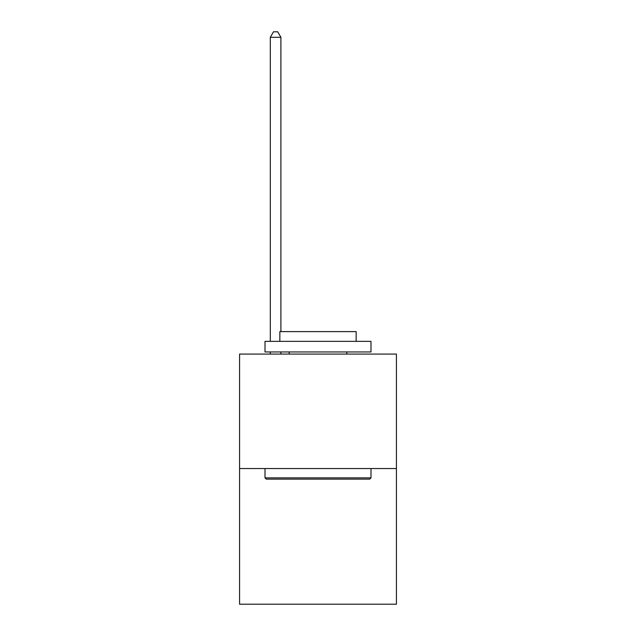 <?xml version="1.0" encoding="UTF-8"?>
<svg xmlns="http://www.w3.org/2000/svg" width="636" height="636" viewBox="0 0 636 636"><rect width="100%" height="100%" fill="white"/><g stroke="black" fill="none" stroke-linecap="round" stroke-linejoin="round"><path stroke-width="0.95" d="M396.427 468.541L396.427 354.077L239.573 354.077L239.573 604.2L396.427 604.2L396.427 468.541L239.573 468.541M369.723 479.139L266.277 479.139L265.005 477.867L370.995 477.867L369.723 479.139M265.005 341.357L370.995 341.357L370.995 351.954L265.005 351.954L265.005 341.357M356.152 341.357L356.152 331.61L279.848 331.61L279.848 341.357M265.005 468.541L265.005 477.867M370.995 468.541L370.995 477.867M289.173 351.954L289.173 354.077M346.827 351.954L346.827 354.077M280.905 331.61L280.905 37.309L270.308 37.309L270.308 341.357M270.308 351.954L270.308 354.077M280.905 351.954L280.905 354.077M270.308 37.309L273.488 31.8L277.725 31.8L280.905 37.309"/></g></svg>
